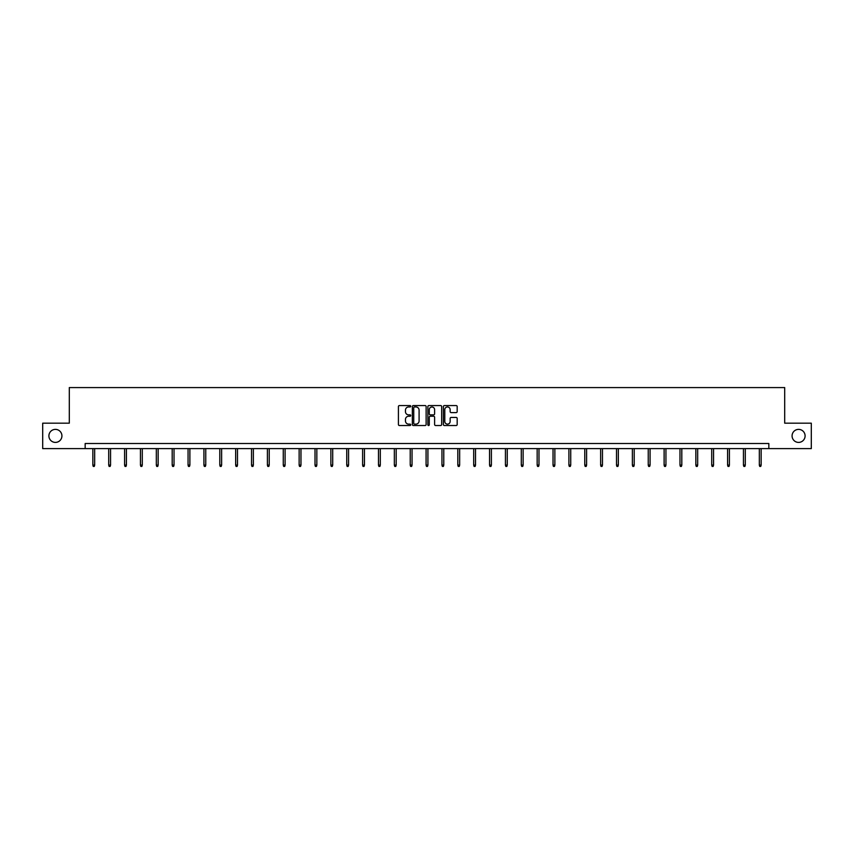 <?xml version="1.0" encoding="UTF-8"?>
<svg xmlns="http://www.w3.org/2000/svg" width="854" height="854" viewBox="0 0 854 854"><rect width="100%" height="100%" fill="white"/><g stroke="black" fill="none" stroke-linecap="round" stroke-linejoin="round"><path stroke-width="1.28" d="M792.074 435.892A6.512 6.512 0 0 0 798.586 442.404A6.512 6.512 0 0 0 805.098 435.892A6.512 6.512 0 0 0 798.586 429.381A6.512 6.512 0 0 0 792.074 435.892M48.902 435.892A6.512 6.512 0 0 0 55.414 442.404A6.512 6.512 0 0 0 61.926 435.892A6.512 6.512 0 0 0 55.414 429.381A6.512 6.512 0 0 0 48.902 435.892M410.721 406.258A0.694 0.694 0 0 0 410.027 405.565L399.416 405.565A1.003 1.003 0 0 0 398.423 406.557L398.423 424.534A1.003 1.003 0 0 0 399.416 425.527L410.027 425.527A0.694 0.694 0 0 0 410.721 424.833A0.694 0.694 0 0 0 410.027 424.128L408.65 424.128A3.192 3.192 0 0 1 405.458 420.937L405.458 419.442A3.192 3.192 0 0 1 408.65 416.25L410.027 416.25A0.694 0.694 0 0 0 410.721 415.546A0.694 0.694 0 0 0 410.027 414.852L408.65 414.852A3.192 3.192 0 0 1 405.458 411.649L405.458 410.155A3.192 3.192 0 0 1 408.65 406.963L410.027 406.963A0.694 0.694 0 0 0 410.721 406.258M456.175 412.599A1.003 1.003 0 0 0 457.178 411.607L457.178 406.557A1.003 1.003 0 0 0 456.175 405.565L444.4 405.565A1.003 1.003 0 0 0 443.397 406.557L443.397 424.534A1.003 1.003 0 0 0 444.4 425.527L456.175 425.527A1.003 1.003 0 0 0 457.178 424.534L457.178 418.439A1.003 1.003 0 0 0 456.175 417.446L451.136 417.446A1.003 1.003 0 0 0 450.143 418.439L450.143 421.46A2.669 2.669 0 0 1 447.464 424.128A2.669 2.669 0 0 1 444.795 421.46L444.795 409.632A2.669 2.669 0 0 1 447.464 406.963A2.669 2.669 0 0 1 450.143 409.632L450.143 411.607A1.003 1.003 0 0 0 451.136 412.599L456.175 412.599M85.165 448.606L42.7 448.606L42.7 423.178L69.302 423.178L69.302 387.577L784.698 387.577L784.698 423.178L811.3 423.178L811.3 448.606L768.835 448.606L768.835 443.514L85.165 443.514L85.165 448.606L768.835 448.606M426.125 406.557A1.003 1.003 0 0 0 425.132 405.565L413.347 405.565A1.003 1.003 0 0 0 412.343 406.557L412.343 424.534A1.003 1.003 0 0 0 413.347 425.527L425.132 425.527A1.003 1.003 0 0 0 426.125 424.534L426.125 406.557M428.868 405.565L440.653 405.565A1.003 1.003 0 0 1 441.657 406.557L441.657 424.534A1.003 1.003 0 0 1 440.653 425.527L435.615 425.527A1.003 1.003 0 0 1 434.611 424.534L434.611 417.243A1.003 1.003 0 0 0 433.618 416.25L430.267 416.25A1.003 1.003 0 0 0 429.274 417.243L429.274 424.833A0.694 0.694 0 0 1 428.569 425.527A0.694 0.694 0 0 1 427.875 424.833L427.875 406.557A1.003 1.003 0 0 1 428.868 405.565M414.446 406.963A0.694 0.694 0 0 0 413.742 407.657L413.742 423.435A0.694 0.694 0 0 0 414.446 424.128L415.887 424.128A3.192 3.192 0 0 0 419.09 420.937L419.09 410.155A3.192 3.192 0 0 0 415.887 406.963L414.446 406.963M434.611 409.685A2.669 2.669 0 0 0 431.943 407.006A2.669 2.669 0 0 0 429.274 409.685L429.274 413.848A1.003 1.003 0 0 0 430.267 414.852L433.618 414.852A1.003 1.003 0 0 0 434.611 413.848L434.611 409.685M94.677 465.11L94.271 466.423L93.257 466.423L92.851 465.11L94.677 465.11L94.677 448.606M92.851 465.11L92.851 448.606M110.55 465.11L110.145 466.423L109.12 466.423L108.714 465.11L110.55 465.11L110.55 448.606M108.714 465.11L108.714 448.606M126.413 465.11L126.008 466.423L124.994 466.423L124.588 465.11L126.413 465.11L126.413 448.606M124.588 465.11L124.588 448.606M142.287 465.11L141.881 466.423L140.857 466.423L140.451 465.11L142.287 465.11L142.287 448.606M140.451 465.11L140.451 448.606M158.15 465.11L157.744 466.423L156.73 466.423L156.325 465.11L158.15 465.11L158.15 448.606M156.325 465.11L156.325 448.606M174.024 465.11L173.618 466.423L172.593 466.423L172.188 465.11L174.024 465.11L174.024 448.606M172.188 465.11L172.188 448.606M189.887 465.11L189.481 466.423L188.467 466.423L188.061 465.11L189.887 465.11L189.887 448.606M188.061 465.11L188.061 448.606M205.761 465.11L205.355 466.423L204.33 466.423L203.925 465.11L205.761 465.11L205.761 448.606M203.925 465.11L203.925 448.606M221.624 465.11L221.218 466.423L220.204 466.423L219.798 465.11L221.624 465.11L221.624 448.606M219.798 465.11L219.798 448.606M237.497 465.11L237.092 466.423L236.067 466.423L235.661 465.11L237.497 465.11L237.497 448.606M235.661 465.11L235.661 448.606M253.36 465.11L252.955 466.423L251.941 466.423L251.535 465.11L253.36 465.11L253.36 448.606M251.535 465.11L251.535 448.606M269.234 465.11L268.829 466.423L267.804 466.423L267.398 465.11L269.234 465.11L269.234 448.606M267.398 465.11L267.398 448.606M285.097 465.11L284.692 466.423L283.677 466.423L283.272 465.11L285.097 465.11L285.097 448.606M283.272 465.11L283.272 448.606M300.971 465.11L300.565 466.423L299.541 466.423L299.135 465.11L300.971 465.11L300.971 448.606M299.135 465.11L299.135 448.606M316.834 465.11L316.428 466.423L315.414 466.423L315.009 465.11L316.834 465.11L316.834 448.606M315.009 465.11L315.009 448.606M332.708 465.11L332.302 466.423L331.277 466.423L330.872 465.11L332.708 465.11L332.708 448.606M330.872 465.11L330.872 448.606M348.571 465.11L348.165 466.423L347.151 466.423L346.745 465.11L348.571 465.11L348.571 448.606M346.745 465.11L346.745 448.606M364.444 465.11L364.039 466.423L363.014 466.423L362.608 465.11L364.444 465.11L364.444 448.606M362.608 465.11L362.608 448.606M380.308 465.11L379.902 466.423L378.888 466.423L378.482 465.11L380.308 465.11L380.308 448.606M378.482 465.11L378.482 448.606M396.181 465.11L395.776 466.423L394.751 466.423L394.345 465.11L396.181 465.11L396.181 448.606M394.345 465.11L394.345 448.606M412.044 465.11L411.639 466.423L410.625 466.423L410.219 465.11L412.044 465.11L412.044 448.606M410.219 465.11L410.219 448.606M427.918 465.11L427.512 466.423L426.488 466.423L426.082 465.11L427.918 465.11L427.918 448.606M426.082 465.11L426.082 448.606M443.781 465.11L443.375 466.423L442.361 466.423L441.956 465.11L443.781 465.11L443.781 448.606M441.956 465.11L441.956 448.606M459.655 465.11L459.249 466.423L458.224 466.423L457.819 465.11L459.655 465.11L459.655 448.606M457.819 465.11L457.819 448.606M475.518 465.11L475.112 466.423L474.098 466.423L473.692 465.11L475.518 465.11L475.518 448.606M473.692 465.11L473.692 448.606M491.392 465.11L490.986 466.423L489.961 466.423L489.555 465.11L491.392 465.11L491.392 448.606M489.555 465.11L489.555 448.606M507.255 465.11L506.849 466.423L505.835 466.423L505.429 465.11L507.255 465.11L507.255 448.606M505.429 465.11L505.429 448.606M523.128 465.11L522.723 466.423L521.698 466.423L521.292 465.11L523.128 465.11L523.128 448.606M521.292 465.11L521.292 448.606M538.991 465.11L538.586 466.423L537.572 466.423L537.166 465.11L538.991 465.11L538.991 448.606M537.166 465.11L537.166 448.606M554.865 465.11L554.459 466.423L553.435 466.423L553.029 465.11L554.865 465.11L554.865 448.606M553.029 465.11L553.029 448.606M570.728 465.11L570.323 466.423L569.308 466.423L568.903 465.11L570.728 465.11L570.728 448.606M568.903 465.11L568.903 448.606M586.602 465.11L586.196 466.423L585.171 466.423L584.766 465.11L586.602 465.11L586.602 448.606M584.766 465.11L584.766 448.606M602.465 465.11L602.059 466.423L601.045 466.423L600.64 465.11L602.465 465.11L602.465 448.606M600.64 465.11L600.64 448.606M618.339 465.11L617.933 466.423L616.908 466.423L616.503 465.11L618.339 465.11L618.339 448.606M616.503 465.11L616.503 448.606M634.202 465.11L633.796 466.423L632.782 466.423L632.376 465.11L634.202 465.11L634.202 448.606M632.376 465.11L632.376 448.606M650.075 465.11L649.67 466.423L648.645 466.423L648.239 465.11L650.075 465.11L650.075 448.606M648.239 465.11L648.239 448.606M665.939 465.11L665.533 466.423L664.519 466.423L664.113 465.11L665.939 465.11L665.939 448.606M664.113 465.11L664.113 448.606M681.812 465.11L681.407 466.423L680.382 466.423L679.976 465.11L681.812 465.11L681.812 448.606M679.976 465.11L679.976 448.606M697.675 465.11L697.27 466.423L696.256 466.423L695.85 465.11L697.675 465.11L697.675 448.606M695.85 465.11L695.85 448.606M713.549 465.11L713.143 466.423L712.119 466.423L711.713 465.11L713.549 465.11L713.549 448.606M711.713 465.11L711.713 448.606M729.412 465.11L729.006 466.423L727.992 466.423L727.587 465.11L729.412 465.11L729.412 448.606M727.587 465.11L727.587 448.606M745.286 465.11L744.88 466.423L743.855 466.423L743.45 465.11L745.286 465.11L745.286 448.606M743.45 465.11L743.45 448.606M761.149 465.11L760.743 466.423L759.729 466.423L759.323 465.11L761.149 465.11L761.149 448.606M759.323 465.11L759.323 448.606"/></g></svg>
